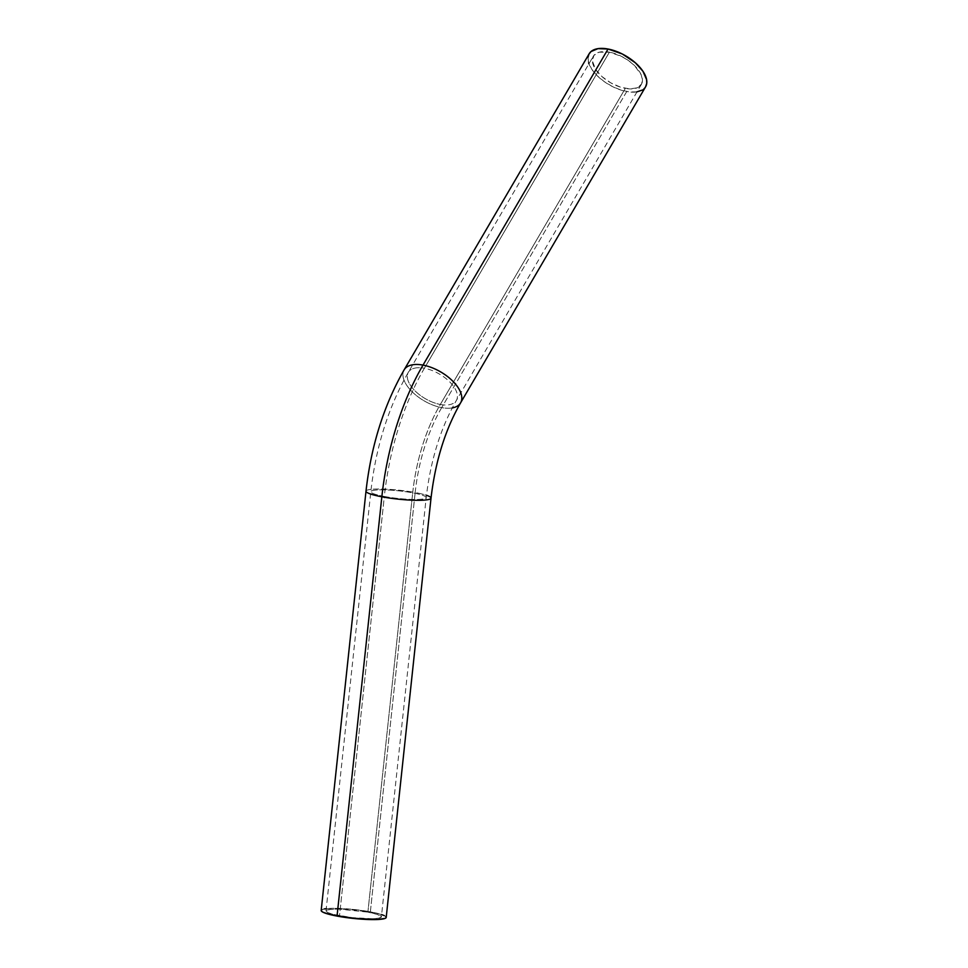 <?xml version="1.0" encoding="UTF-8"?>
<svg xmlns="http://www.w3.org/2000/svg" width="968" height="968" viewBox="0 0 968 968"><rect width="100%" height="100%" fill="white"/><g stroke="black" fill="none" stroke-linecap="round" stroke-linejoin="round"><path stroke-width="0.73" stroke-dasharray="4.84 3.63" d="M412.695 492.845A123.517 61.129 -79.4 0 1 440.319 404.467A27.842 14.193 -149.7 0 0 456.267 400.631A27.842 14.193 -149.7 0 0 449.939 382.118A27.842 14.193 -149.7 0 0 424.395 368.251A179.213 88.681 100.6 0 0 384.32 496.475A27.842 3.824 6.1 0 0 412.247 499.44A27.842 3.824 6.1 0 0 426.198 497.552A27.842 3.824 6.1 0 0 412.695 492.845A27.842 3.824 -173.9 0 1 426.198 497.625A27.842 3.824 -173.9 0 1 384.32 496.475L339.514 915.752A27.842 3.824 6.1 0 0 381.392 916.902A27.842 3.824 6.1 0 0 367.888 912.134L412.695 492.845A27.842 3.824 6.1 0 0 384.78 489.881A27.842 3.824 6.1 0 0 370.817 491.78A27.842 3.824 6.1 0 0 384.32 496.475A179.213 88.681 -79.4 0 1 424.395 368.251A27.842 14.193 30.3 0 1 449.793 381.973A27.842 14.193 30.3 0 1 456.388 400.425A27.842 14.193 30.3 0 1 440.319 404.467L625.328 88.39A27.842 14.193 -149.7 0 0 641.409 84.349A27.842 14.193 -149.7 0 0 634.814 65.897A27.842 14.193 -149.7 0 0 609.416 52.163L424.395 368.251L609.416 52.163L599.144 52.199L593.941 55.345L592.307 60.754L595.598 69.442L602.023 76.629L610.784 82.861L620.536 87.168L629.817 88.911L637.21 87.822L641.578 84.047L642.45 79.812L641.155 74.742L634.597 65.679L628.571 60.633L621.565 56.41L609.416 52.163A27.842 14.193 -149.7 0 0 593.348 56.217A27.842 14.193 -149.7 0 0 599.942 74.669A27.842 14.193 -149.7 0 0 625.328 88.39L440.319 404.467A27.842 14.193 30.3 0 1 414.921 390.745A27.842 14.193 30.3 0 1 408.327 372.293A27.842 14.193 30.3 0 1 424.395 368.251A27.842 14.193 -149.7 0 0 408.448 372.099A27.842 14.193 -149.7 0 0 414.776 390.6A27.842 14.193 -149.7 0 0 440.319 404.467A123.517 61.129 100.6 0 0 412.695 492.845L367.888 912.134L377.423 914.445L381.368 917.023L378.754 918.208L372.341 918.741L352.4 917.652L333.222 914.385L327.644 912.521L326.034 910.864L329.919 909.484L339.417 909.158L367.888 912.134A27.842 3.824 6.1 0 0 326.01 910.985A27.842 3.824 6.1 0 0 339.514 915.752L384.32 496.475A27.842 3.824 -173.9 0 1 370.817 491.708A27.842 3.824 -173.9 0 1 412.695 492.845M404.285 369.607A32.694 16.662 -149.7 0 0 411.702 391.338A32.694 16.662 -149.7 0 0 441.698 407.625A118.665 58.721 100.6 0 0 415.163 492.531A32.694 4.489 6.1 0 0 382.384 489.058A32.694 4.489 6.1 0 0 365.989 491.272M366.001 491.187A32.694 4.489 -173.9 0 1 415.163 492.531L370.357 911.82A32.694 4.489 6.1 0 0 321.182 910.465M588.967 54.111L589.149 53.772A32.694 16.662 -149.7 0 0 596.893 75.431A32.694 16.662 -149.7 0 0 626.72 91.549L441.698 407.625A32.694 16.662 30.3 0 1 411.884 391.508A32.694 16.662 30.3 0 1 404.14 369.836M381.634 914.566L370.357 911.82L355.22 909.593L336.924 908.323L325.768 908.71M324.28 908.94L321.521 909.92M385.857 916.648L384.296 915.619M372.135 912.679L371.288 912.558L372.111 912.86M365.468 911.408L364.851 911.517L365.456 911.59M363.581 911.299L362.939 911.009L363.581 911.299M366.194 911.529L365.589 911.445L366.17 911.723M368.675 911.904L369.667 912.086L368.687 911.953M373.224 913.187L373.95 912.969L373.224 913.187M452.25 407.915A32.694 16.662 30.3 0 1 441.698 407.625L626.72 91.549A32.694 16.662 -149.7 0 0 645.595 86.793M431.026 498.048A32.694 4.489 6.1 0 0 415.163 492.531A118.665 58.721 -79.4 0 1 441.698 407.625A32.694 16.662 -149.7 0 0 460.429 403.111M386.208 917.422A32.694 4.489 6.1 0 0 370.357 911.82L415.163 492.531A32.694 4.489 -173.9 0 1 426.452 495.289M636.992 91.887L629.418 91.96L621.093 90.121L612.454 86.563L604.238 81.615L597.147 75.685L591.811 69.297L588.665 62.98L588 57.306M645.789 86.454L642.316 90.048M372.099 912.739L372.777 912.691L372.063 912.606M373.95 912.969L373.176 912.981L373.95 912.969M641.409 84.349L456.388 400.425C440.621 427.904 430.566 460.296 426.198 497.625L381.392 916.902M326.01 910.985L370.817 491.708C375.85 447.047 388.349 407.238 408.327 372.293L593.348 56.217"/><path stroke-width="1.45" d="M365.989 491.272A32.694 4.489 6.1 0 0 381.852 496.79A184.065 91.089 -79.4 0 1 423.016 365.093A32.694 16.662 -149.7 0 0 404.285 369.607M366.001 491.187L321.182 910.465A32.694 4.489 6.1 0 0 337.046 916.079L381.852 496.79A32.694 4.489 -173.9 0 1 366.001 491.187C371.083 445.885 383.8 405.435 404.14 369.836A32.694 16.662 30.3 0 1 423.016 365.093L608.037 49.017A32.694 16.662 -149.7 0 0 589.161 53.76L404.14 369.836M326.264 908.649L324.28 908.94M321.521 909.92L321.545 911.251L323.106 912.267L329.652 914.457L355.365 918.632L377.847 919.503L385.264 918.342L386.184 917.567L385.857 916.648M384.296 915.619L381.549 914.542M588 57.306L588.967 54.111L591.024 51.534L598.055 48.63L608.037 49.017L622.303 53.99L635.407 62.823L642.946 71.269L646.588 79.57L646.757 83.26L645.583 86.817A32.694 16.662 -149.7 0 0 637.851 65.134A32.694 16.662 -149.7 0 0 608.037 49.017L423.016 365.093A32.694 16.662 30.3 0 1 452.83 381.211A32.694 16.662 30.3 0 1 460.574 402.882A32.694 16.662 30.3 0 1 452.25 407.915M460.429 403.111A32.694 16.662 -149.7 0 0 453.012 381.38A32.694 16.662 -149.7 0 0 423.016 365.093A184.065 91.089 100.6 0 0 381.852 496.79A32.694 4.489 6.1 0 0 414.631 500.274A32.694 4.489 6.1 0 0 431.026 498.048M337.046 916.079A32.694 4.489 6.1 0 0 386.208 917.422L431.026 498.133A32.694 4.489 -173.9 0 1 381.852 496.79L337.046 916.079M426.452 495.289A32.694 4.489 -173.9 0 1 431.026 498.133C435.334 461.446 445.183 429.695 460.574 402.882L645.595 86.793M588.931 63.755L588.665 62.98M642.316 90.048L636.702 91.936"/></g></svg>
